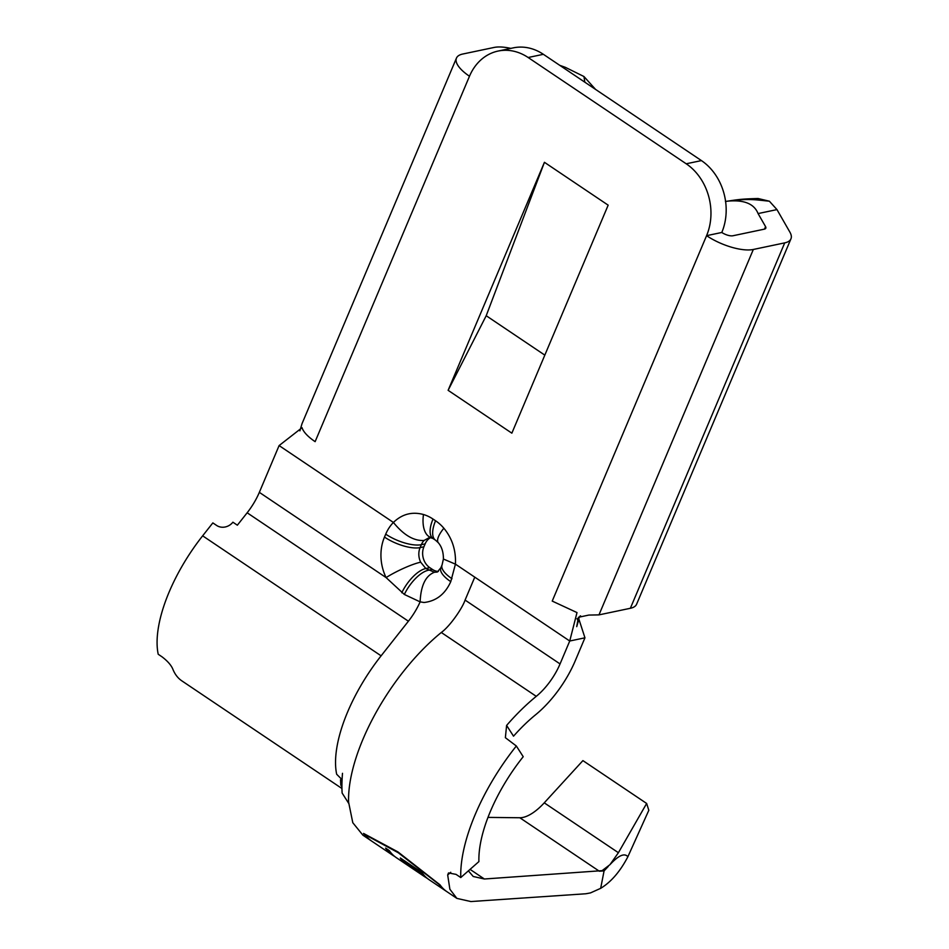 <?xml version="1.0" encoding="UTF-8"?>
<svg xmlns="http://www.w3.org/2000/svg" width="949" height="949" viewBox="0 0 949 949"><rect width="100%" height="100%" fill="white"/><g stroke="black" fill="none" stroke-linecap="round" stroke-linejoin="round"><path stroke-width="1.42" d="M468.379 870.85L473.219 876.485L484.37 878.999L602.081 870.66L609.946 864.681L618.404 852.712L646.649 803.459L648.819 810.292L627.882 856.722C620.171 871.479 611.097 882.012 600.67 888.335L590.492 892.902L585.818 893.768L470.858 901.55L456.884 898.395L449.885 889.249L447.679 874.978L448.509 872.95L456.054 874.373L460.763 877.552L478.901 861.597A107.486 46.786 -56.1 0 1 523.219 756.697L516.339 745.997A134.794 58.66 123.9 0 0 460.763 877.552M487.964 817.397L519.827 817.753A40.949 17.817 123.9 0 0 522.911 817.433A40.949 17.817 123.9 0 0 544.252 802.842L582.911 760.612L646.649 803.459M392.779 855.286L371.794 841.182A134.794 58.66 123.9 0 1 365.163 834.752L398.295 852.76L439.09 884.468A134.794 58.66 123.9 0 0 445.733 890.897L429.138 879.735A134.794 58.66 -56.1 0 1 421.961 872.558L400.312 857.991A134.794 58.66 123.9 0 0 401.617 859.758L419.6 871.846A134.794 58.66 123.9 0 0 425.199 877.09L407.228 865.002A134.794 58.66 123.9 0 0 407.489 865.18L396.457 857.754A134.794 58.66 -56.1 0 1 389.28 850.577L385.602 848.098A134.794 58.66 123.9 0 0 392.779 855.286A134.794 58.66 123.9 0 0 394.665 856.449M445.733 890.897A134.794 58.66 123.9 0 0 446.374 891.313M425.223 877.042L426.872 878.145A134.794 58.66 123.9 0 0 427.347 878.418M279.101 445.579L393.408 522.448C402.056 514.085 412.08 511.44 423.479 514.512A42.658 35.054 78.1 0 1 433.017 519.056L435.567 520.764A42.658 35.054 78.1 0 1 443.871 528.225C452.246 538.463 456.089 550.432 455.425 564.145L450.763 581.654C445.105 594.169 436.196 601.108 424.049 602.496L420.122 601.868L404.333 594.454L386.089 577.585L259.338 492.353L279.101 445.579L302.043 427.702A35.825 13.167 -157.1 0 0 315.127 441.653L469.482 76.24A52.895 43.464 78.1 0 1 498.118 51.056A52.895 43.464 78.1 0 1 528.142 57.509L686.21 163.786A52.895 43.464 78.1 0 1 706.578 235.672L721.798 232.469A8.529 3.132 -157.1 0 0 732.936 235.755L764.325 229.16A8.529 3.132 -157.1 0 0 765.807 228.199A8.529 3.132 -157.1 0 0 765.558 226.609L758.073 213.572C754.135 203.655 743.826 199.539 727.148 201.212L725.605 201.485M443.871 528.225A27.296 8.6 139.5 0 0 438.319 542.745C441.76 546.766 443.456 552.199 443.408 559.032L455.425 564.145L569.732 641.014L577.004 612.579L552.223 601.085L706.578 235.672A35.825 13.167 22.9 0 0 753.328 249.468L784.716 242.873A35.825 13.167 22.9 0 0 790.956 238.816A35.825 13.167 22.9 0 0 789.9 232.149L776.97 209.599L758.073 213.572M578.665 618.44L584.952 637.811L575.272 660.729A68.245 29.704 123.9 0 1 535.627 714.739A107.486 46.786 -56.1 0 0 513.528 736.175L506.612 725.427L505.366 737.681L516.339 745.997M603.789 869.996L604.074 870.897L608.273 866.425M578.344 620.954L576.719 626.648L578.416 617.301L588.831 615.071L598.973 614.881L630.361 608.285A35.825 13.167 22.9 0 0 636.601 604.228L790.956 238.816M608.167 205.162L511.855 433.171L448.118 390.324L486.208 315.72L544.429 162.303L608.167 205.162M448.118 390.324L544.429 162.303M559.72 65.315L565.426 67.367L563.409 67.782M510.799 48.387A35.825 13.167 22.9 0 0 494.085 47.45L462.685 54.046A35.825 13.167 22.9 0 0 456.457 58.103A35.825 13.167 22.9 0 0 469.482 76.24M725.439 201.52C739.639 199.207 742.664 198.993 758.061 198.507L769.39 201.212L776.97 209.599M456.457 58.103L302.007 423.717L299.896 430.846M498.118 51.056L513.338 47.853A52.895 43.464 78.1 0 1 543.362 54.307L701.43 160.595A52.895 43.464 78.1 0 1 721.798 232.469M769.39 201.212C754.74 199.741 749.117 198.305 727.148 201.212M584.845 82.207L583.955 76.525L595.557 89.408M583.955 76.525L565.426 67.367M486.208 315.72L544.821 355.128M584.952 637.811L569.732 641.014L560.052 663.932A40.949 17.817 -56.1 0 1 536.268 696.341A134.794 58.66 123.9 0 0 506.612 725.427M456.884 898.395L447.015 891.752A134.794 58.66 123.9 0 1 440.039 884.859L397.951 851.917L363.55 833.436A134.794 58.66 123.9 0 0 370.525 840.328A134.794 58.66 123.9 0 0 371.166 840.743M370.525 840.328L362.933 835.215L352.791 822.712L348.591 802.119A134.794 58.66 -56.1 0 1 410.193 663.256A134.794 58.66 -56.1 0 1 441.297 632.485L536.268 696.341M600.67 888.335L604.074 870.897L599.329 871.218L519.827 817.753M430.882 537.466A15.35 12.622 -101.9 0 0 425.14 543.884L421.332 544.679L420.099 547.609A15.35 12.622 -101.9 0 0 420.68 562.188L425.816 568.51L434.44 572.259C425.615 575.687 420.846 585.545 420.122 601.868A40.949 17.817 -56.1 0 1 408.402 621.215L381.107 655.83A112.611 49.016 123.9 0 0 336.67 774.254L342.091 779.675M342.482 773.518L342.482 773.482C342.66 771.845 341.474 782.783 342.126 793.044L348.627 803.245M341.937 788.5L181.828 680.848A112.611 49.016 -56.1 0 1 172.754 668.926C171.022 664.988 167.451 660.955 162.03 656.827L158.21 654.252A112.611 49.016 -56.1 0 1 202.647 535.829L212.849 522.899L216.669 525.473A11.946 10.593 145.7 0 0 232.896 522.199L237.357 525.2L247.155 512.78A40.949 17.817 123.9 0 0 259.338 492.353M341.913 786.78L340.798 785.096L340.537 779.746L341.676 778.975M341.937 783.957L340.798 785.096M609.946 864.681C618.511 855.405 624.489 852.748 627.882 856.722M425.14 543.884L423.906 546.802A15.35 12.622 -101.9 0 0 429.814 567.668L432.364 569.388A15.35 12.622 -101.9 0 0 438.367 571.464M434.44 572.259L437.287 572.057M420.68 562.188A27.296 4.531 154.1 0 0 386.089 577.585A42.658 35.054 78.1 0 1 384.475 537.087L385.721 534.168A42.658 35.054 78.1 0 1 393.408 522.448C403.705 535.129 413.942 541.132 424.096 540.456A15.35 12.622 -101.9 0 0 421.332 544.679A27.296 10.036 -157.1 0 1 385.721 534.168M419.933 871.182L419.6 871.846M401.949 859.094L401.617 859.758M544.252 802.842L618.404 852.712M764.491 229.124L765.558 226.609M630.361 608.285L784.716 242.873M598.973 614.881L753.328 249.468M528.142 57.509L543.362 54.307M686.21 163.786L701.43 160.595M441.297 632.485C450.063 626.21 462.566 607.87 465.081 600.076L560.052 663.932M465.081 600.076L474.773 577.146M470.063 869.379L484.37 878.999M450.739 872.285L447.679 874.978M408.402 621.215L247.155 512.78M381.107 655.83L202.647 535.829M429.814 567.668L425.816 568.51A27.296 11.886 123.9 0 0 401.783 592.745M404.333 594.454A27.296 11.886 -56.1 0 1 428.367 570.23L432.364 569.388M384.475 537.087A27.296 10.036 -157.1 0 0 420.099 547.609L423.906 546.802M433.017 519.056A27.296 11.886 -56.1 0 0 433.005 538.51L429.66 537.371L424.096 540.456M435.567 520.764A27.296 11.886 123.9 0 0 435.555 540.218L438.319 542.745M430.953 537.49A27.296 14.211 -73.5 0 1 423.479 514.512M451.997 578.736A27.296 10.036 -157.1 0 1 442.08 564.916L440.834 567.834A27.296 10.036 -157.1 0 1 441.771 566.506M450.763 581.654A27.296 10.036 -157.1 0 1 440.834 567.834L437.275 572.057M577.004 618.653L578.463 621.583C577.585 622.722 579.092 615.865 580.574 615.877M433.005 538.51L435.555 540.218M443.408 559.032L442.08 564.916"/></g></svg>
